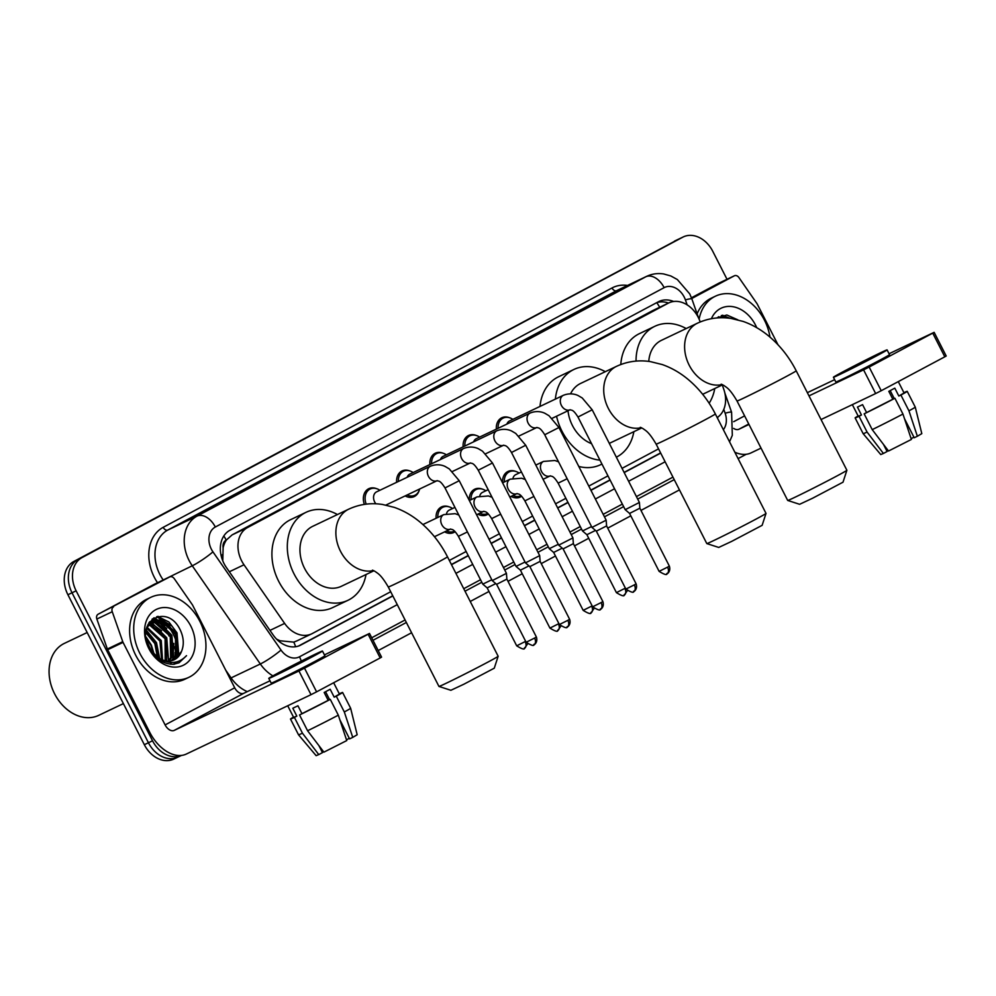 <?xml version="1.0" encoding="UTF-8"?>
<svg xmlns="http://www.w3.org/2000/svg" width="996" height="996" viewBox="0 0 996 996"><rect width="100%" height="100%" fill="white"/><g stroke="black" fill="none" stroke-linecap="round" stroke-linejoin="round"><path stroke-width="1.49" d="M521.568 496.232A14.181 10.881 -115.5 0 1 520.198 497.054A14.181 10.881 -115.5 0 1 511.097 496.419M488.326 513.961A14.181 10.881 -115.5 0 1 486.957 514.783A14.181 10.881 -115.5 0 1 477.856 514.148M455.085 531.69A14.181 10.881 -115.5 0 1 453.715 532.511A14.181 10.881 -115.5 0 1 444.614 531.876M419.079 490.717A14.181 10.881 -115.5 0 1 414.249 496.556A14.181 10.881 -115.5 0 1 405.148 495.908M700.2 321.969L700.051 321.559A26.581 20.393 64.5 0 0 698.233 317.301A26.581 20.393 64.5 0 0 668.802 302.909A26.581 20.393 64.5 0 0 668.167 303.22L247.568 527.544A26.581 20.393 64.5 0 0 243.995 564.782L284.632 623.409A26.581 20.393 64.5 0 0 311.698 633.842A26.581 20.393 64.5 0 0 312.333 633.518L390.693 591.724M223.129 547.825A26.581 20.393 -115.5 0 1 226.515 539.894L226.192 540.069A8.864 6.798 64.5 0 0 223.129 547.825L222.78 560.823M276.564 639.121L279.976 640.764L293.783 642.121L296.895 640.864M668.802 302.909L652.741 310.578L232.13 534.889L226.515 539.894M717.17 417.548A26.581 20.393 64.5 0 0 723.756 389.212L722.274 384.966M449.345 560.449L466.14 551.498M489.073 539.259L499.382 533.769M522.315 521.543L532.623 516.04M555.556 503.814L565.865 498.311M588.798 486.085L607.958 475.864M622.039 468.357L658.555 448.872M509.815 497.029L517.049 493.58A7.98 6.113 -115.5 0 1 508.296 489.235A7.98 6.113 -115.5 0 1 509.74 479.437A7.98 6.113 -115.5 0 1 510.263 479.151L502.582 482.811A14.181 10.881 -115.5 0 1 507.997 471.457A14.181 10.881 -115.5 0 1 515.579 471.382M476.574 514.758L483.807 511.309A7.98 6.113 -115.5 0 1 475.055 506.952A7.98 6.113 -115.5 0 1 476.499 497.166A7.98 6.113 -115.5 0 1 477.022 496.88L469.34 500.54A14.181 10.881 -115.5 0 1 474.756 489.185A14.181 10.881 -115.5 0 1 482.325 489.111M436.111 518.256A14.181 10.881 -115.5 0 1 441.514 506.914A14.181 10.881 -115.5 0 1 449.084 506.84M496.369 429.114A14.181 10.881 -115.5 0 1 501.785 417.772A14.181 10.881 -115.5 0 1 509.354 417.685M463.128 446.831A14.181 10.881 -115.5 0 1 468.543 435.489A14.181 10.881 -115.5 0 1 476.113 435.414M429.886 464.559A14.181 10.881 -115.5 0 1 435.302 453.217A14.181 10.881 -115.5 0 1 442.871 453.143M396.645 482.288A14.181 10.881 -115.5 0 1 402.06 470.946A14.181 10.881 -115.5 0 1 409.63 470.871M364.362 504.399A14.181 10.881 -115.5 0 1 368.819 488.675A14.181 10.881 -115.5 0 1 376.388 488.6M673.645 301.489A26.581 20.393 64.5 0 0 659.003 301.464A26.581 20.393 64.5 0 0 658.368 301.776L229.952 530.258A26.581 20.393 64.5 0 0 226.391 567.508L273.116 634.925A26.581 20.393 64.5 0 0 300.182 645.358A26.581 20.393 64.5 0 0 300.817 645.035L392.847 595.957M656.601 302.722A26.581 20.393 -115.5 0 1 668.503 303.045M174.101 646.466A35.445 27.191 -115.5 0 1 174.449 648.159A35.445 27.191 -115.5 0 0 174.101 646.466M174.997 652.38A35.445 27.191 -115.5 0 1 175.109 656.426A35.445 27.191 -115.5 0 0 174.997 652.38M175.059 657.721A35.445 27.191 -115.5 0 1 174.923 659.364A35.445 27.191 -115.5 0 0 175.059 657.721M174.487 662.328A35.445 27.191 -115.5 0 1 174.063 664.22A35.445 27.191 -115.5 0 0 174.487 662.328M158.09 616.35A35.445 27.191 -115.5 0 1 163.979 620.496A35.445 27.191 -115.5 0 0 158.09 616.35M167.204 623.583A35.445 27.191 -115.5 0 1 174.337 633.805A35.445 27.191 -115.5 0 0 167.204 623.583M722.723 315.222A35.445 27.191 -115.5 0 1 726.881 317.961A35.445 27.191 -115.5 0 0 722.723 315.222M178.496 756.823A26.581 20.393 -115.5 0 1 177.861 757.147L181.471 755.429A26.581 20.393 -115.5 0 1 152.537 740.787L76.132 590.827A26.581 20.393 -115.5 0 1 82.07 557.548L682.696 237.222A26.581 20.393 -115.5 0 1 683.331 236.899A26.581 20.393 -115.5 0 1 712.763 251.303L727.018 279.291M746.216 454.288L738.098 458.608M679.446 489.895L640.976 510.413M630.817 515.828L607.734 528.141M588.723 538.276L574.493 545.87M555.482 556.005L541.251 563.599M522.24 573.733L508.01 581.328M488.999 591.462L470.237 601.46M411.597 632.746L378.206 650.55M177.861 757.147A26.581 20.393 -115.5 0 1 148.429 742.742A26.581 20.393 -115.5 0 0 177.861 757.147L173.752 759.101A26.581 20.393 -115.5 0 1 144.333 744.697L67.915 594.737A26.581 20.393 -115.5 0 1 73.853 561.458L678.587 239.177A26.581 20.393 -115.5 0 1 679.222 238.853A26.581 20.393 -115.5 0 0 678.587 239.177L77.962 559.503L682.696 237.222M67.915 594.737L72.023 592.782A26.581 20.393 -115.5 0 1 77.962 559.503A26.581 20.393 -115.5 0 0 72.023 592.782L148.429 742.742L72.023 592.782L76.132 590.827M153.608 618.093A35.445 27.191 -115.5 0 1 156.248 619.686A35.445 27.191 -115.5 0 0 153.608 618.093M156.833 620.085A35.445 27.191 -115.5 0 1 162.248 624.654A35.445 27.191 -115.5 0 0 156.833 620.085L171.885 635.311L173.74 658.381M718.24 316.965A35.445 27.191 -115.5 0 1 719.672 317.799A35.445 27.191 -115.5 0 0 718.24 316.965M717.494 418.195A26.581 20.393 64.5 0 0 717.967 417M451.499 564.682L468.294 555.718M491.227 543.492L501.536 537.989M524.469 525.764L534.777 520.261M557.71 508.035L568.019 502.532M590.952 490.306L610.112 480.084M624.193 472.577L660.709 453.105M660.609 452.919L624.094 472.39M610.025 479.898L590.852 490.119M567.932 502.345L557.611 507.848M534.69 520.074L524.369 525.577M501.449 537.803L491.128 543.306M468.207 555.531L451.4 564.495M392.76 595.77L298.476 646.055M177.014 663.212A35.445 27.191 64.5 0 0 177.388 661.73M178.097 656.812A35.445 27.191 64.5 0 0 178.147 651.944M177.786 648.321A35.445 27.191 64.5 0 0 173.304 634.303A35.445 27.191 64.5 0 0 163.444 621.404M725.026 317.836A35.445 27.191 64.5 0 0 721.403 315.545M161.452 619.761A35.445 27.191 64.5 0 0 156.77 616.673M674.491 241.132A26.581 20.393 -115.5 0 1 675.126 240.808L683.331 236.899M691.734 298.526L734.276 275.83L718.888 283.163A4.432 3.399 -115.5 0 1 718.988 283.113A4.432 3.399 -115.5 0 1 719.1 283.063M691.461 297.792L718.888 283.163M734.836 452.221A35.445 22.721 -118.1 0 0 750.959 452.931L761.031 448.125M934.136 332.34L946.2 356.008L944.818 356.805L932.754 333.125L934.136 332.34L889.067 353.754M881.211 390.718L875.646 393.545L863.582 369.865L869.147 367.038L881.211 390.718L944.818 356.805M821.053 419.54L875.646 393.545M869.147 367.038L932.754 333.125M834.648 379.675L808.491 392.125A8.864 5.677 61.9 0 1 807.258 392.474M863.582 369.865L808.989 395.873M748.967 424.445L738.895 429.251A8.864 5.677 61.9 0 1 733.666 428.392M777.976 344.74L757.296 304.154A4.432 3.399 64.5 0 0 756.898 303.494L738.895 277.523A4.432 3.399 64.5 0 0 734.388 275.78A4.432 3.399 64.5 0 0 734.276 275.83M873.094 357.464L879.991 353.518L868.412 358.921L840.524 373.637L873.094 357.464M890.2 390.619L894.246 398.562M904.48 418.656L914.216 437.754L917.366 436.248L908.95 410.838L900.907 395.051L898.828 396.035L894.806 388.141L888.806 391.353L892.827 399.234L894.906 398.251L902.949 414.037L911.377 439.448L888.532 451.026L872.21 429.625L864.167 413.838L866.595 412.543L862.573 404.65L857.444 407.09L861.465 414.983L859.038 416.278L867.08 432.065L883.402 453.466L887.1 451.499L883.477 444.403M852.339 404.637L858.278 416.291L861.465 414.983M866.595 412.543L892.827 399.234M833.415 377.26L835.831 381.991A30.129 0.672 -27 0 0 851.58 374.645A30.129 0.672 -27 0 0 880.115 360.004A30.129 0.672 -27 0 0 889.515 354.638L887.1 349.907A30.129 0.672 -27 0 0 871.351 357.24A30.129 0.672 -27 0 0 842.815 371.882A30.129 0.672 -27 0 0 833.415 377.26A30.129 0.672 -27 0 0 849.165 369.914A30.129 0.672 -27 0 0 877.7 355.273A30.129 0.672 -27 0 0 887.1 349.907M858.129 416.004A29.245 0.66 -27 0 0 855.116 417.897A29.245 0.66 -27 0 0 859.038 416.278M864.167 413.838A29.245 0.66 -27 0 0 894.906 398.251M883.402 453.466L880.75 454.55L863.159 433.683A29.245 0.66 -27 0 0 867.08 432.065M872.21 429.625A29.245 0.66 -27 0 0 902.949 414.037M911.116 438.688L913.93 437.194M888.146 450.528L886.938 451.2M898.828 396.035L904.069 392.959L898.292 381.617M900.907 395.051A29.245 0.66 -27 0 0 907.219 391.341A29.245 0.66 -27 0 0 903.92 392.673M908.95 410.838A29.245 0.66 -27 0 0 915.274 407.14A29.245 0.66 -27 0 0 915.262 407.127L907.219 391.341M917.366 436.248L921.81 433.634L915.274 407.14M718.178 317.014A39.877 30.59 -115.5 0 1 719.324 317.811M699.117 319.168A44.297 33.989 -115.5 0 1 715.414 296.198A44.297 33.989 -115.5 0 1 764.467 320.202A44.297 33.989 -115.5 0 1 769.97 337.109M697.113 313.865A44.297 33.989 -115.5 0 1 711.306 298.153L715.414 296.198M711.405 318.695A31.013 23.792 -115.5 0 1 732.346 306.606A31.013 23.792 -115.5 0 1 755.466 324.995A31.013 23.792 -115.5 0 1 756.699 327.659M737.824 319.816L726.856 314.997L716.821 317.973M717.855 317.886L717.095 317.761M730.08 318.309L722.262 315.321M728.624 318.122L721.303 315.583M846.886 470.274L843.014 482.189L812.562 498.249L799.614 504.3L787.699 500.44A33.229 0.747 -27 0 0 787.699 500.44A33.229 0.747 -27 0 0 805.353 492.186A33.229 0.747 -27 0 0 836.528 476.175A33.229 0.747 -27 0 0 846.886 470.274A33.229 0.747 -27 0 0 846.886 470.261L796.215 370.811A33.229 0.747 153 0 1 785.856 376.725A33.229 0.747 153 0 1 754.383 392.885A33.229 0.747 153 0 1 737.015 400.977L787.687 500.428M722.2 384.543A33.229 25.485 64.5 0 1 689.195 365.196A33.229 25.485 64.5 0 1 696.615 323.6A33.229 25.485 64.5 0 1 697.412 323.202L661.493 340.308A33.229 25.485 64.5 0 0 648.77 361.386M636.046 361.1A48.729 37.387 -115.5 0 1 654.82 326.302A48.729 37.387 -115.5 0 1 686.182 328.543M620.782 364.524A48.729 37.387 -115.5 0 1 639.432 333.635L654.82 326.302M714.755 388.54A48.729 37.387 -115.5 0 1 709.14 403.231M766.011 513.413L762.139 525.328L731.674 541.388L718.726 547.439L706.811 543.579A33.229 0.747 -27 0 0 706.811 543.579A33.229 0.747 -27 0 0 724.478 535.313A33.229 0.747 -27 0 0 755.64 519.314A33.229 0.747 -27 0 0 766.011 513.413A33.229 0.747 -27 0 0 766.011 513.388L715.34 413.95A33.229 0.747 153 0 1 704.969 419.864A33.229 0.747 153 0 1 673.495 436.024A33.229 0.747 153 0 1 656.127 444.116L706.799 543.567M641.324 427.682A33.229 25.485 64.5 0 1 608.307 408.335A33.229 25.485 64.5 0 1 615.727 366.74A33.229 25.485 64.5 0 1 616.524 366.341L580.606 383.448A33.229 25.485 64.5 0 0 570.584 393.806M568.006 410.763A33.229 25.485 64.5 0 0 572.389 425.441A33.229 25.485 64.5 0 0 591.562 443.668M599.953 460.14A48.729 37.387 -115.5 0 1 561.893 431.044A48.729 37.387 -115.5 0 1 556.552 416.216M555.382 399.11A48.729 37.387 -115.5 0 1 573.945 369.441A48.729 37.387 -115.5 0 1 605.294 371.682M547.987 441.116A48.729 37.387 -115.5 0 1 546.493 438.377A48.729 37.387 -115.5 0 1 545.148 435.551M539.994 406.443A48.729 37.387 -115.5 0 1 558.544 376.774L573.945 369.441M633.867 431.679A48.729 37.387 -115.5 0 1 616.35 457.189M601.945 464.061L600.451 464.771A48.729 37.387 -115.5 0 1 578.788 466.452M498.149 656.264L494.277 668.179L463.825 684.24L450.877 690.29L438.962 686.431A33.229 0.747 -27 0 0 456.616 678.164A33.229 0.747 -27 0 0 487.791 662.166A33.229 0.747 -27 0 0 498.149 656.264A33.229 0.747 -27 0 0 498.149 656.24L447.478 556.801A33.229 0.747 153 0 1 437.12 562.715A33.229 0.747 153 0 1 405.646 578.875A33.229 0.747 153 0 1 388.266 586.968L438.937 686.418A33.229 0.747 -27 0 0 438.962 686.431M373.463 570.534A33.229 25.485 64.5 0 1 340.458 551.186A33.229 25.485 64.5 0 1 347.878 509.591A33.229 25.485 64.5 0 1 348.675 509.193L312.756 526.299A33.229 25.485 64.5 0 0 304.539 568.293A33.229 25.485 64.5 0 0 341.329 586.295L373.936 570.758M366.018 574.53A48.729 37.387 -115.5 0 1 347.99 600.289A48.729 37.387 -115.5 0 1 294.044 573.895A48.729 37.387 -115.5 0 1 306.083 512.293A48.729 37.387 -115.5 0 1 337.445 514.534M347.99 600.289L332.602 607.622A48.729 37.387 -115.5 0 1 278.643 581.228A48.729 37.387 -115.5 0 1 290.695 519.626L306.083 512.293M506.889 424.097A7.98 6.113 -115.5 0 1 509.579 420.922L563.35 395.312A7.98 6.113 -115.5 0 0 562.827 395.599A7.98 6.113 -115.5 0 0 561.383 405.397A7.98 6.113 -115.5 0 0 570.135 409.742L552.145 418.308M498.087 428.292A13.297 10.197 -115.5 0 1 503.192 418.083A13.297 10.197 -115.5 0 1 512.84 419.366M577.979 417.025L592.197 409.792L639.407 502.457L625.202 509.691L577.979 417.025C572.613 408.447 571.355 410.663 570.098 409.754L570.21 409.717M666.847 573.87A5.764 3.698 -118.1 0 0 666.947 573.821A5.764 3.698 -118.1 0 0 667.569 567.147L669.362 566.126L639.843 508.197L629.584 513.426L625.202 509.691M473.648 441.826A7.98 6.113 -115.5 0 1 476.337 438.651L530.109 413.041A7.98 6.113 -115.5 0 0 529.586 413.328A7.98 6.113 -115.5 0 0 528.141 423.126A7.98 6.113 -115.5 0 0 536.894 427.471L518.904 436.036M464.846 446.021A13.297 10.197 -115.5 0 1 469.95 435.8A13.297 10.197 -115.5 0 1 479.599 437.095M544.737 434.754L558.955 427.521L606.166 520.186L591.96 527.419L544.737 434.754C539.371 426.176 538.114 428.392 536.856 427.483L536.969 427.433M633.605 591.599A5.764 3.698 -118.1 0 0 633.705 591.549A5.764 3.698 -118.1 0 0 634.328 584.876L636.12 583.855L606.601 525.925L596.343 531.154L591.96 527.419M440.406 459.554A7.98 6.113 -115.5 0 1 443.096 456.38L496.867 430.77A7.98 6.113 -115.5 0 0 496.344 431.056A7.98 6.113 -115.5 0 0 494.9 440.855A7.98 6.113 -115.5 0 0 503.652 445.2L485.662 453.765M431.604 463.75A13.297 10.197 -115.5 0 1 436.709 453.529A13.297 10.197 -115.5 0 1 446.357 454.823M511.496 452.483L525.714 445.249L572.924 537.902L558.719 545.148L511.496 452.483C506.13 443.905 504.872 446.121 503.615 445.212L503.727 445.162M600.364 609.328A5.764 3.698 -118.1 0 0 600.464 609.278A5.764 3.698 -118.1 0 0 601.086 602.605L602.879 601.584L573.36 543.654L563.101 548.883L558.719 545.148M407.165 477.283A7.98 6.113 -115.5 0 1 409.854 474.108L463.626 448.499A7.98 6.113 -115.5 0 0 463.103 448.785A7.98 6.113 -115.5 0 0 461.658 458.571A7.98 6.113 -115.5 0 0 470.411 462.928L452.421 471.494M398.363 481.479A13.297 10.197 -115.5 0 1 403.467 471.257A13.297 10.197 -115.5 0 1 413.116 472.552M478.254 470.212L492.472 462.978L539.683 555.631L525.477 562.877L478.254 470.212C472.888 461.634 471.631 463.85 470.373 462.941L470.486 462.891M567.122 627.057A5.764 3.698 -118.1 0 0 567.222 627.007A5.764 3.698 -118.1 0 0 567.845 620.334L569.637 619.313L540.118 561.383L529.86 566.612L525.477 562.877M419.64 489.011A13.297 10.197 -115.5 0 1 414.896 495.261A13.297 10.197 -115.5 0 1 407.04 495.012M375.878 503.802A7.98 6.113 -115.5 0 1 374.645 501.909A7.98 6.113 -115.5 0 1 376.613 491.837L430.384 466.228A7.98 6.113 -115.5 0 0 429.861 466.514A7.98 6.113 -115.5 0 0 428.417 476.3A7.98 6.113 -115.5 0 0 437.169 480.657L385.913 505.072M366.204 504.15A13.297 10.197 -115.5 0 1 370.226 488.986A13.297 10.197 -115.5 0 1 379.874 490.281M445.013 487.94L459.231 480.707L506.441 573.36L492.236 580.606L445.013 487.94C439.647 479.362 438.389 481.578 437.132 480.67L437.244 480.62M533.881 644.786A5.764 3.698 -118.1 0 0 533.981 644.736A5.764 3.698 -118.1 0 0 534.603 638.062L536.396 637.042L506.877 579.099L496.618 584.341L492.236 580.606M513.002 478.155A7.98 6.113 -115.5 0 1 515.804 474.619L521.418 471.942M591.524 526.573L582.511 530.968L558.134 483.135C552.768 474.557 551.51 476.773 550.253 475.864L550.365 475.814M504.312 481.989A13.297 10.197 -115.5 0 1 509.404 471.768A13.297 10.197 -115.5 0 1 519.065 473.063M595.496 530.432L586.893 534.703L582.511 530.968M521.008 495.697A13.297 10.197 -115.5 0 1 520.833 495.771A13.297 10.197 -115.5 0 1 512.99 495.522M479.761 495.884A7.98 6.113 -115.5 0 1 482.562 492.348L488.177 489.671M558.283 544.302L549.269 548.696L524.892 500.864C519.526 492.285 518.269 494.502 517.011 493.593L517.123 493.543M471.071 499.718A13.297 10.197 -115.5 0 1 476.163 489.497A13.297 10.197 -115.5 0 1 485.824 490.791M562.254 548.161L553.652 552.431L549.269 548.696M487.766 513.413A13.297 10.197 -115.5 0 1 487.592 513.5A13.297 10.197 -115.5 0 1 479.748 513.251M446.519 513.612A7.98 6.113 -115.5 0 1 449.321 510.077L454.935 507.4M525.041 562.03L516.028 566.425L491.651 518.592C486.285 510.014 485.027 512.23 483.77 511.322L483.882 511.272M437.829 517.447A13.297 10.197 -115.5 0 1 442.921 507.225A13.297 10.197 -115.5 0 1 452.582 508.52M529.013 565.877L520.41 570.16L516.028 566.425M454.525 531.142A13.297 10.197 -115.5 0 1 454.35 531.229A13.297 10.197 -115.5 0 1 446.507 530.98M491.8 579.759L482.786 584.154L458.409 536.321C453.043 527.743 451.786 529.959 450.528 529.05L450.64 529M495.771 583.606L487.169 587.889L482.786 584.154M113.544 606.875A4.432 3.399 64.5 0 0 112.249 611.718L122.757 641.685A4.432 3.399 64.5 0 0 123.056 642.395L107.668 649.728A4.432 3.399 -115.5 0 1 107.356 649.019L96.861 619.051A4.432 3.399 -115.5 0 1 98.156 614.208L169.656 576.958L154.256 584.291A4.432 3.399 -115.5 0 1 154.368 584.241A4.432 3.399 -115.5 0 1 154.467 584.191M98.156 614.208L154.256 584.291M107.668 649.728L149.711 732.259A35.445 22.721 -118.1 0 0 186.327 754.047L311.013 694.673L298.949 670.993L174.263 730.379A8.864 5.677 61.9 0 1 165.112 724.926L123.056 642.395M369.504 633.456L381.568 657.136L380.186 657.933L368.122 634.253L369.504 633.456L324.435 654.882M298.949 670.993L304.515 668.167L316.591 691.847L380.186 657.933M316.591 691.847L311.013 694.673M304.515 668.167L368.122 634.253M270.016 680.803L243.871 693.253A8.864 5.677 61.9 0 1 234.707 687.8L192.664 605.282A4.432 3.399 64.5 0 0 192.265 604.609L174.263 578.651A4.432 3.399 64.5 0 0 169.756 576.908A4.432 3.399 64.5 0 0 169.656 576.958M308.461 658.593L315.371 654.646L303.78 660.049L275.892 674.765L308.461 658.593M325.568 691.734L329.614 699.69M339.848 719.772L349.584 738.883L352.746 737.376L344.317 711.966L336.275 696.179L334.195 697.163L330.174 689.269L324.173 692.469L328.194 700.362L330.274 699.379L338.316 715.165L346.745 740.576L323.899 752.154L307.577 730.753L299.535 714.966L301.962 713.671L297.941 705.778L292.812 708.218L296.833 716.112L294.405 717.406L302.448 733.193L318.77 754.595L322.467 752.627L318.845 745.518M287.72 705.766L293.646 717.406L296.833 716.112M301.962 713.671L328.194 700.362M268.783 678.376L271.198 683.119A30.129 0.672 -27 0 0 286.948 675.774A30.129 0.672 -27 0 0 315.483 661.132A30.129 0.672 -27 0 0 324.883 655.766L322.467 651.023A30.129 0.672 -27 0 0 306.718 658.368A30.129 0.672 -27 0 0 278.183 673.01A30.129 0.672 -27 0 0 268.783 678.376A30.129 0.672 -27 0 0 284.532 671.043A30.129 0.672 -27 0 0 313.08 656.401A30.129 0.672 -27 0 0 322.467 651.023M293.509 717.132A29.245 0.66 -27 0 0 290.483 719.025A29.245 0.66 -27 0 0 294.405 717.406M299.535 714.966A29.245 0.66 -27 0 0 330.274 699.379M318.77 754.595L316.13 755.665L298.539 734.811A29.245 0.66 -27 0 0 298.539 734.811A29.245 0.66 -27 0 0 302.448 733.193M307.577 730.753A29.245 0.66 -27 0 0 338.316 715.165M346.496 739.816L349.297 738.322M323.513 751.644L322.306 752.329M334.195 697.163L339.437 694.075L333.66 682.746M336.275 696.179A29.245 0.66 -27 0 0 342.599 692.469A29.245 0.66 -27 0 0 339.3 693.801M344.317 711.966A29.245 0.66 -27 0 0 350.642 708.256L342.599 692.469M352.746 737.376L357.178 734.749L350.642 708.256M123.392 703.599L98.716 715.352A39.877 30.59 -115.5 0 1 54.568 693.751A39.877 30.59 -115.5 0 1 64.429 643.354L87.175 632.522M153.546 618.13A39.877 30.59 -115.5 0 1 155.812 619.773M156.248 620.122A39.877 30.59 -115.5 0 1 159.895 623.372M162.921 626.683A39.877 30.59 -115.5 0 1 169.121 636.12M139.826 653.326A44.297 33.989 -115.5 0 1 150.782 597.326A44.297 33.989 -115.5 0 1 199.835 621.317A44.297 33.989 -115.5 0 1 188.879 677.317A44.297 33.989 -115.5 0 1 139.826 653.326M188.879 677.317L184.783 679.272A44.297 33.989 -115.5 0 1 135.73 655.281A44.297 33.989 -115.5 0 1 146.686 599.281L150.782 597.326M173.516 664.27L179.068 662.776L186.526 655.654C178.433 664.095 168.884 664.681 157.891 657.435A22.149 16.994 -115.5 0 0 174.225 659.763A22.149 16.994 -115.5 0 0 181.484 651.484C184.086 645.159 183.849 638.399 180.799 631.215C168.312 601.845 133.937 620.906 149.338 648.085C155.364 658.854 163.419 664.257 173.516 664.27M190.834 626.123A31.013 23.792 -115.5 0 1 183.911 664.942A31.013 23.792 -115.5 0 1 148.827 648.521A31.013 23.792 -115.5 0 1 155.762 609.701A31.013 23.792 -115.5 0 1 190.834 626.123M171.324 660.746L175.719 655.331L175.371 633.83L160.02 620.334L152.749 620.944M172.009 660.585L177.002 654.721L176.653 633.219L161.302 619.724L153.372 620.62L147.147 627.318L146.263 629.895M168.411 661.058L170.59 657.771L170.241 636.27L154.878 622.774L150.408 622.649M169.171 661.033L171.872 657.161L171.524 635.66L156.16 622.164L150.969 622.164M165.187 660.722L165.099 638.722L149.749 625.227L148.392 625.027M166.021 660.871L166.743 659.601L166.382 638.112L151.031 624.617L148.865 624.368M161.576 659.539L159.97 641.163L146.786 628.239M161.9 661.456L162.236 660.684M162.522 659.937L161.252 640.553L147.134 627.343M157.356 657.074L154.841 643.603L145.939 632.834M158.501 657.846L156.123 642.993L146.038 631.489M151.616 651.621L146.736 641.026M153.372 653.65L150.994 645.433L146.188 638.212M153.384 620.62L148.006 624.43M149.686 622.774L148.802 622.986M150.259 622.326L148.939 622.761M158.177 658.991L164.838 661.269M173.976 659.887L181.484 651.484M150.01 649.342L157.891 657.435M154.243 654.521L151.355 645.084L146.038 636.967M159.684 658.58L156.484 642.632L146.238 630.07M168.598 660.821L166.743 637.751L151.678 622.537M150.558 622.114L149.587 621.815M155.924 619.749L152.463 618.877M173.752 664.257L175.62 662.153M178.869 655.941L177.014 632.858L168.884 621.965L157.629 616.449M161.589 630.879L150.508 622.637M170.353 664.195L171.424 662.489M172.843 659.377L173.827 643.404M166.718 628.439L155.637 620.184M155.052 619.985L152.039 619.226M171.86 625.998L156.671 616.698M178.832 662.875L186.526 655.654M221.149 555.668A26.581 3.548 -34.7 0 0 222.407 554.66M659.676 307.254A26.581 17.044 -118.1 0 0 656.738 302.684M295.6 646.74A26.581 17.044 -118.1 0 0 293.783 642.121M279.104 641.449A26.581 3.548 -34.7 0 0 279.976 640.764M226.192 540.069A26.581 17.044 -118.1 0 0 223.814 535.985M652.741 310.578L668.167 303.22M269.978 630.393L284.632 623.409M229.341 571.766L243.995 564.782M232.13 534.889L247.568 527.544M687.153 304.863L685.41 299.883A17.716 13.595 64.5 0 0 684.19 297.045A17.716 13.595 64.5 0 0 664.145 287.657L215.323 527.021A17.716 13.595 64.5 0 0 211.364 549.207A17.716 13.595 64.5 0 0 212.945 551.846L281.009 650.052A17.716 13.595 64.5 0 0 299.485 656.8L397.28 604.634M272.916 675.873A35.445 27.191 -115.5 0 1 260.329 663.983L192.265 565.778A35.445 27.191 -115.5 0 1 189.103 560.499A35.445 27.191 -115.5 0 1 197.021 516.127L645.844 276.764A35.445 27.191 -115.5 0 1 646.69 276.328L617.445 290.259A35.445 27.191 64.5 0 0 616.599 290.683L167.776 530.059A35.445 27.191 64.5 0 0 159.858 574.431A35.445 27.191 64.5 0 0 163.02 579.709L163.232 580.021M157.53 582.735A39.877 30.59 -115.5 0 1 163.195 527.332L612.017 287.969A4.432 2.839 -118.1 0 0 616.599 290.683L645.844 276.764A17.716 11.354 61.9 0 1 664.145 287.657M159.933 581.589L192.265 565.778A17.716 2.365 -34.7 0 0 212.945 551.846M612.017 287.969A39.877 30.59 -115.5 0 1 627.53 285.454M674.217 479.636L637.701 499.108M623.633 506.615L604.46 516.837M581.54 529.063L571.218 534.566M548.298 546.792L537.977 552.294M515.057 564.52L504.735 570.023M481.815 582.249L465.02 591.201M406.368 622.475L372.977 640.291M82.07 557.548L73.853 561.458M152.537 740.787L144.333 744.697M215.323 527.021A17.716 11.354 61.9 0 0 197.021 516.127L167.776 530.059A4.432 2.839 -118.1 0 1 163.195 527.332M281.009 650.052A17.716 2.365 -34.7 0 1 260.329 663.983L231.084 677.915A35.445 27.191 64.5 0 0 247.282 691.622M225.768 670.246L231.084 677.915L229.976 678.513M723.357 429.687A17.716 13.595 64.5 0 0 725.125 413.203L723.781 409.381M455.919 573.36L472.727 564.408M495.647 552.17L505.968 546.68M528.888 534.454L539.21 528.951M562.13 516.725L572.451 511.222M595.371 498.996L614.532 488.775M628.613 481.267L665.129 461.783M299.485 656.8A17.716 11.354 61.9 0 1 301.228 661.107M725.125 413.203A17.716 1.581 -19.3 0 1 731.587 412.232L724.851 393.022M685.41 299.883A17.716 1.581 -19.3 0 1 691.871 298.912L698.52 317.873M299.535 645.657L300.817 645.035M738.895 429.251L748.743 423.997M807.383 392.723L808.491 392.125M733.654 421.706L744.597 415.88M718.701 316.691A35.445 27.191 -115.5 0 1 720.544 317.774M667.569 567.147L659.103 571.355L629.584 513.426M634.328 584.876L625.862 589.084L596.343 531.154M601.086 602.605L592.62 606.813L563.101 548.883M567.845 620.334L559.379 624.542L529.86 566.612M534.603 638.062L526.137 642.271L496.618 584.328M625.388 588.15L616.412 592.632L586.893 534.703M624.156 595.147A5.764 3.698 -118.1 0 0 624.255 595.098A5.764 3.698 -118.1 0 0 624.878 588.424M543.057 479.3L550.29 475.851A7.98 6.113 -115.5 0 1 541.538 471.506A7.98 6.113 -115.5 0 1 542.982 461.708A7.98 6.113 -115.5 0 1 543.505 461.422L554.859 460.501L558.532 461.82M567.147 478.74L558.134 483.135M592.147 605.879L583.17 610.361L553.652 552.431M590.914 612.876A5.764 3.698 -118.1 0 0 591.014 612.826A5.764 3.698 -118.1 0 0 591.636 606.153M533.906 496.469L524.892 500.864M558.905 623.608L549.929 628.09L520.41 570.16M557.673 630.605A5.764 3.698 -118.1 0 0 557.772 630.555A5.764 3.698 -118.1 0 0 558.395 623.882M500.664 514.197L491.651 518.592M525.664 641.337L516.687 645.819L487.169 587.889M524.431 648.334A5.764 3.698 -118.1 0 0 524.531 648.284A5.764 3.698 -118.1 0 0 525.153 641.611M434.455 536.707L450.565 529.038A7.98 6.113 -115.5 0 1 441.813 524.68A7.98 6.113 -115.5 0 1 443.257 514.895A7.98 6.113 -115.5 0 1 443.78 514.608L455.135 513.687L458.807 515.007M467.423 531.926L458.409 536.321M174.263 730.379L243.871 693.253M165.112 724.926L234.707 687.8M107.356 649.019L122.757 641.685M112.249 611.718L96.861 619.051M175.122 648.894A35.445 27.191 -115.5 0 1 175.632 655.493M175.595 657.024A35.445 27.191 -115.5 0 1 175.445 659.028M174.96 662.265A35.445 27.191 -115.5 0 1 174.524 664.158M154.081 617.819A35.445 27.191 -115.5 0 1 156.957 619.574M157.692 620.085A35.445 27.191 -115.5 0 1 164.626 626.422M296.26 641.187L311.698 633.842M691.871 298.912L689.718 293.882L677.355 279.54L670.831 275.967L663.66 273.95C657.721 273.029 652.069 273.825 646.69 276.328M371.707 637.776L405.086 619.973M463.738 588.698L480.533 579.734M503.453 567.508L513.774 562.005M536.695 549.78L547.016 544.277M569.936 532.051L580.257 526.548M603.178 514.322L622.351 504.101M636.419 496.593L672.947 477.121M729.533 441.801L732.321 435.302L731.587 412.232M734.388 275.78L718.988 283.113M863.159 433.683L855.116 417.897M697.412 323.202C708.144 318.234 719.423 316.666 731.226 318.471L743.116 321.422C752.615 324.758 761.405 329.85 769.485 336.685C780.466 346.048 789.367 357.415 796.215 370.811M721.179 384.157L724.117 385.601C726.208 387.407 729.358 387.905 737.015 400.977M702.666 394.304L722.673 384.767M616.524 366.341C627.268 361.374 638.536 359.805 650.351 361.61L662.228 364.548C671.727 367.885 680.517 372.977 688.597 379.825C699.578 389.175 708.492 400.554 715.34 413.95M640.291 427.296L643.229 428.741C645.321 430.546 648.483 431.031 656.127 444.116M609.315 443.382L641.798 427.906M348.675 509.193C359.407 504.225 370.686 502.644 382.489 504.462L394.379 507.4C403.878 510.736 412.668 515.828 420.748 522.676C431.716 532.026 440.63 543.405 447.478 556.801M372.429 570.148L375.368 571.592C377.472 573.397 380.621 573.883 388.266 586.968M669.362 566.126C671.267 572.252 666.038 574.555 667.133 573.708L666.947 573.821C666.187 571.941 669.76 577.966 659.103 571.355M592.197 409.792L582.249 397.989L578.477 395.761C577.643 395.263 571.405 392.075 563.35 395.312M503.192 418.083L498.747 420.188M639.843 508.197L639.407 502.457M636.12 583.855C638.025 589.981 632.784 592.284 633.892 591.437L633.705 591.549C632.946 589.669 636.519 595.695 625.862 589.084M558.955 427.521L549.008 415.718L545.235 413.489C544.401 412.991 538.164 409.804 530.109 413.041M469.95 435.8L465.505 437.916M606.601 525.925L606.166 520.186M602.879 601.584C604.784 607.709 599.542 610.013 600.65 609.166L600.464 609.278C599.704 607.398 603.277 613.424 592.62 606.813M525.714 445.249L515.766 433.447L511.994 431.218C511.16 430.72 504.922 427.533 496.867 430.77M436.709 453.529L432.264 455.645M573.36 543.654L572.924 537.902M569.637 619.313C571.542 625.438 566.301 627.741 567.409 626.895L567.222 627.007C566.463 625.127 570.036 631.153 559.379 624.542M492.472 462.978L482.525 451.176L478.74 448.947C477.918 448.449 471.681 445.262 463.626 448.499M403.467 471.257L399.023 473.374M414.896 495.261L410.452 497.378M540.118 561.383L539.683 555.631M536.396 637.042C538.288 643.155 533.059 645.47 534.167 644.624L533.981 644.736C533.221 642.856 536.794 648.882 526.137 642.271M459.231 480.707L449.283 468.904L445.498 466.676C444.677 466.178 438.439 462.991 430.384 466.228M370.226 488.986L365.781 491.103M506.877 579.112L506.441 573.36M627.243 590.84L624.255 595.098C623.496 593.218 627.082 599.243 616.412 592.632M535.823 465.082L543.505 461.422M509.404 471.768L504.972 473.884M520.833 495.771L516.401 497.888M594.002 608.568L591.014 612.826C590.255 610.946 593.84 616.972 583.17 610.361M525.29 479.549L521.618 478.229L510.263 479.151M476.163 489.497L471.731 491.613M487.592 513.5L483.16 515.617M560.76 626.297L557.772 630.555C557.013 628.675 560.599 634.701 549.929 628.09M492.049 497.278L488.376 495.958L477.022 496.88M442.921 507.225L438.489 509.342M454.35 531.229L449.918 533.346M527.519 644.026L524.531 648.284C523.772 646.404 527.357 652.43 516.687 645.819M422.902 524.556L443.78 514.608M169.756 576.908L154.368 584.241M298.526 734.811L290.483 719.025"/></g></svg>

